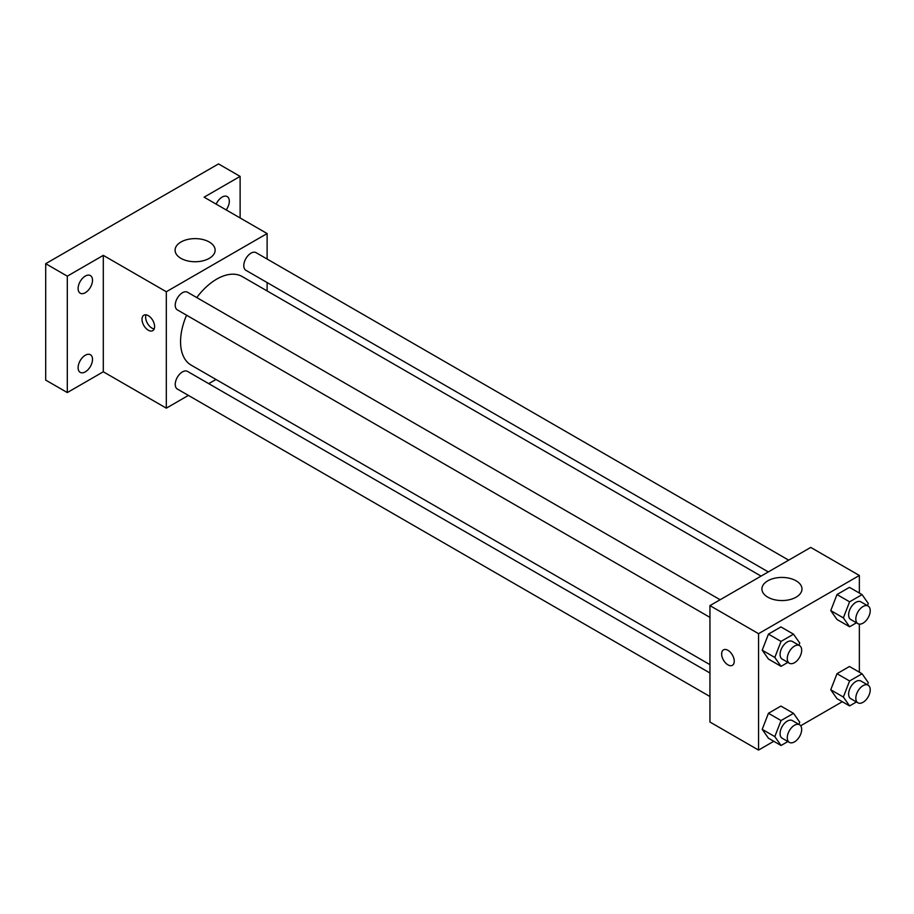 <?xml version="1.0" encoding="UTF-8"?>
<svg xmlns="http://www.w3.org/2000/svg" width="914" height="914" viewBox="0 0 914 914"><rect width="100%" height="100%" fill="white"/><g stroke="black" fill="none" stroke-linecap="round" stroke-linejoin="round"><path stroke-width="1.37" d="M188.387 395.408L166.314 408.158L103.305 371.781L67.305 392.563L45.7 380.098L45.7 263.689L218.515 163.914L240.119 176.391L240.119 217.966M216.001 379.47L208.746 383.652M85.299 371.861A10.18 5.884 -60 0 1 80.215 372.364A10.18 5.884 -60 0 1 78.65 364.206A10.18 5.884 -60 0 1 85.299 355.238A10.18 5.884 -60 0 1 90.395 354.723A10.18 5.884 -60 0 1 91.96 362.892A10.18 5.884 -60 0 1 85.299 371.861M85.299 292.709A10.18 5.884 -60 0 1 80.215 293.211A10.18 5.884 -60 0 1 78.65 285.054A10.18 5.884 -60 0 1 85.299 276.074A10.18 5.884 -60 0 1 90.395 275.571A10.18 5.884 -60 0 1 91.96 283.74A10.18 5.884 -60 0 1 85.299 292.709M103.305 371.781L103.305 255.372L67.305 276.165L45.7 263.689M67.305 392.563L67.305 276.165M166.314 408.158L166.314 291.749L103.305 255.372M166.314 291.749L267.117 233.55L204.108 197.173L240.119 176.391M180.949 258.354A20.028 11.562 180 0 1 175.088 250.185A20.028 11.562 180 0 1 195.105 238.623A20.028 11.562 180 0 1 215.133 250.185A20.028 11.562 180 0 1 202.771 260.856A20.028 11.562 180 0 1 180.949 258.354M216.172 204.142A10.18 5.884 -60 0 1 222.113 197.093A10.18 5.884 -60 0 1 227.209 196.59A10.18 5.884 -60 0 1 226.181 209.923M186.57 315.204A51.115 29.511 120 0 0 180.561 341.722A51.115 29.511 120 0 0 191.152 365.12L709.95 664.649M761.065 576.106L242.267 276.588A51.115 29.511 120 0 0 196.761 297.576M267.117 233.55L267.117 259.039M267.117 282.563L267.117 290.926M788.679 560.168L256.08 252.664A10.18 5.884 120 0 0 248.231 255.394A10.18 5.884 120 0 0 243.787 265.643A10.18 5.884 120 0 0 245.9 270.304L768.308 571.924M709.95 673.012L187.53 371.404A10.18 5.884 120 0 0 179.681 374.123A10.18 5.884 120 0 0 175.237 384.371A10.18 5.884 120 0 0 177.35 389.033L709.95 696.525M709.95 617.373L177.35 309.88A10.18 5.884 -60 0 1 177.35 298.124A10.18 5.884 -60 0 1 187.53 292.24L720.129 599.744M154.603 326.572A8.912 5.141 60 0 1 152.764 330.651A8.912 5.141 60 0 1 143.852 325.498A8.912 5.141 60 0 1 143.852 315.216A8.912 5.141 60 0 1 150.719 317.604A8.912 5.141 60 0 1 154.603 326.572M154.192 328.926A8.912 5.141 60 0 1 147.485 323.407A8.912 5.141 60 0 1 146.057 314.839M773.77 741.288L758.551 750.086L709.95 722.026L709.95 605.616L810.752 547.417L859.354 575.477L859.354 593.06M842.32 701.712L800.675 725.762M836.996 619.486L830.757 610.621L836.996 594.546L849.46 587.348L836.996 594.546L830.757 610.621L836.996 619.486L849.597 626.764L843.359 617.887L849.597 601.823L862.062 594.614L868.3 603.491L867.466 605.651M768.446 738.215L762.207 729.349L768.446 713.274L780.91 706.076L768.446 713.274L762.207 729.349L768.446 738.215L781.047 745.493L774.809 736.615L781.047 720.552L793.512 713.343L799.75 722.22L798.916 724.379M859.354 624.125L859.354 672.213M758.551 750.086L758.551 633.676L859.354 575.477M836.996 698.639L830.757 689.773L836.996 673.698L849.46 666.5L836.996 673.698L830.757 689.773L836.996 698.639L849.597 705.916L843.359 697.039L849.597 680.976L862.062 673.767L868.3 682.644L867.466 684.803M768.446 659.063L762.207 650.197L768.446 634.122L780.91 626.924L768.446 634.122L762.207 650.197L768.446 659.063L781.047 666.34L774.809 657.463L781.047 641.399L793.512 634.19L799.75 643.068L798.916 645.227M758.551 633.676L709.95 605.616M767.794 597.162A20.028 11.562 180 0 1 761.922 588.993A20.028 11.562 180 0 1 781.95 577.431A20.028 11.562 180 0 1 801.978 588.993A20.028 11.562 180 0 1 789.616 599.675A20.028 11.562 180 0 1 767.794 597.162M734.25 661.222A8.912 5.141 60 0 1 732.4 665.301A8.912 5.141 60 0 1 723.488 660.159A8.912 5.141 60 0 1 723.488 649.865A8.912 5.141 60 0 1 730.355 652.253A8.912 5.141 60 0 1 734.25 661.222M732.411 665.301A8.912 5.141 60 0 1 723.5 660.148A8.912 5.141 60 0 1 723.5 649.865M787.902 662.376L781.047 666.34M799.567 645.604L792.369 641.445A10.18 5.884 120 0 0 784.52 644.176A10.18 5.884 120 0 0 780.076 654.424A10.18 5.884 120 0 0 782.19 659.085L789.388 663.244A10.18 5.884 120 0 0 799.567 657.36A10.18 5.884 120 0 0 799.567 645.604A10.18 5.884 120 0 0 791.73 648.334A10.18 5.884 120 0 0 787.274 658.583A10.18 5.884 120 0 0 789.388 663.244M774.809 657.463L762.207 650.197M781.047 641.399L768.446 634.122M793.512 634.19L780.91 626.924M856.441 622.8L849.597 626.764M868.117 606.028L860.919 601.869A10.18 5.884 120 0 0 853.07 604.6A10.18 5.884 120 0 0 848.626 614.848A10.18 5.884 120 0 0 850.74 619.509L857.938 623.668A10.18 5.884 120 0 0 868.117 617.784A10.18 5.884 120 0 0 868.117 606.028A10.18 5.884 120 0 0 860.268 608.758A10.18 5.884 120 0 0 855.824 619.006A10.18 5.884 120 0 0 857.938 623.668M843.359 617.887L830.757 610.621M849.597 601.823L836.996 594.546M862.062 594.614L849.46 587.348M787.902 741.54L781.047 745.493M799.567 724.756L792.369 720.598A10.18 5.884 120 0 0 784.52 723.328A10.18 5.884 120 0 0 780.076 733.576A10.18 5.884 120 0 0 782.19 738.238L789.388 742.396A10.18 5.884 120 0 0 799.567 736.513A10.18 5.884 120 0 0 799.567 724.756A10.18 5.884 120 0 0 791.73 727.487A10.18 5.884 120 0 0 787.274 737.735A10.18 5.884 120 0 0 789.388 742.396M774.809 736.615L762.207 729.349M781.047 720.552L768.446 713.274M793.512 713.343L780.91 706.076M856.441 701.963L849.597 705.916M868.117 685.18L860.919 681.021A10.18 5.884 120 0 0 853.07 683.752A10.18 5.884 120 0 0 848.626 694A10.18 5.884 120 0 0 850.74 698.662L857.938 702.82A10.18 5.884 120 0 0 868.117 696.936A10.18 5.884 120 0 0 868.117 685.18A10.18 5.884 120 0 0 860.268 687.911A10.18 5.884 120 0 0 855.824 698.159A10.18 5.884 120 0 0 857.938 702.82M843.359 697.039L830.757 689.773M849.597 680.976L836.996 673.698M862.062 673.767L849.46 666.5"/></g></svg>
